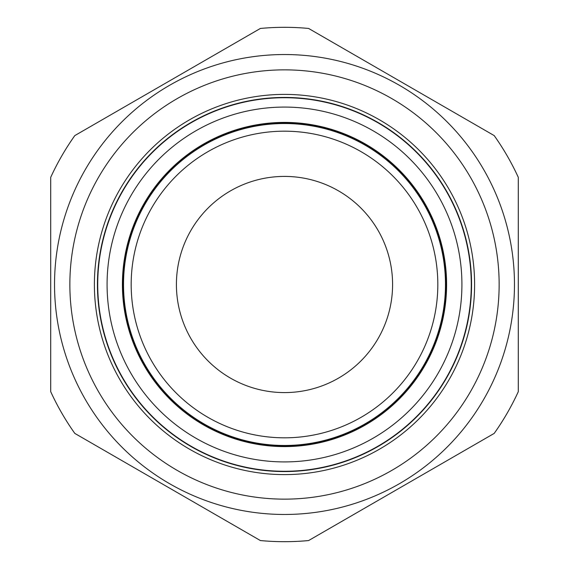 <?xml version="1.0" encoding="UTF-8"?>
<svg xmlns="http://www.w3.org/2000/svg" width="569" height="569" viewBox="0 0 569 569"><rect width="100%" height="100%" fill="white"/><g stroke="black" fill="none" stroke-linecap="round" stroke-linejoin="round"><path stroke-width="0.85" d="M379.246 445.456A186.767 186.767 0 0 1 123.544 379.246A186.767 186.767 0 0 1 189.754 123.544A186.767 186.767 0 0 1 445.456 189.754A186.767 186.767 0 0 1 379.246 445.456M189.605 123.295A187.059 187.059 0 0 0 122.897 378.712A187.059 187.059 0 0 0 379.395 445.705A187.059 187.059 0 0 0 446.103 190.288A187.059 187.059 0 0 0 189.605 123.295M202.628 145.408A161.397 161.397 0 0 1 423.592 202.628A161.397 161.397 0 0 1 366.372 423.592A161.397 161.397 0 0 1 145.408 366.372A161.397 161.397 0 0 1 202.628 145.408M290.766 445.356A160.977 160.977 0 0 0 445.356 278.234A160.977 160.977 0 0 0 278.234 123.644A160.977 160.977 0 0 0 123.644 290.766A160.977 160.977 0 0 0 290.766 445.356M169.512 85.343A229.968 229.968 0 0 1 483.657 169.512A229.968 229.968 0 0 1 399.488 483.657A229.968 229.968 0 0 1 85.343 399.488A229.968 229.968 0 0 1 169.512 85.343A229.968 229.968 0 0 0 85.343 399.488A229.968 229.968 0 0 0 399.488 483.657M494.191 433.407L308.611 540.55A257.181 257.181 0 0 1 260.389 540.55L74.809 433.407A257.181 257.181 0 0 1 50.698 391.643L50.698 177.357A257.181 257.181 0 0 1 74.809 135.593L260.389 28.45A257.181 257.181 0 0 1 308.611 28.45L494.191 135.593A257.181 257.181 0 0 1 518.302 177.357L518.302 391.643A257.181 257.181 0 0 1 494.191 433.407M207.841 151.724A153.31 153.31 0 0 1 417.276 207.841A153.31 153.31 0 0 1 361.159 417.276A153.31 153.31 0 0 1 151.724 361.159A153.31 153.31 0 0 1 207.841 151.724A153.31 153.31 0 0 0 284.5 437.81M176.411 284.5A108.089 108.089 0 0 1 284.5 176.411A108.089 108.089 0 0 1 392.589 284.5A108.089 108.089 0 0 1 284.5 392.589A108.089 108.089 0 0 1 176.411 284.5M361.159 417.276A153.31 153.31 0 0 0 284.5 131.19M379.551 449.14A190.11 190.11 0 0 1 119.86 379.551A190.11 190.11 0 0 1 189.449 119.86A190.11 190.11 0 0 1 449.14 189.449A190.11 190.11 0 0 1 379.551 449.14M366.728 424.19A162.094 162.094 0 0 1 144.811 366.728A162.094 162.094 0 0 1 202.272 144.811A162.094 162.094 0 0 1 424.19 202.272A162.094 162.094 0 0 1 366.728 424.19M374.502 437.397A177.421 177.421 0 0 1 131.603 374.502A177.421 177.421 0 0 1 194.498 131.603A177.421 177.421 0 0 1 437.397 194.498A177.421 177.421 0 0 1 374.502 437.397M391.821 470.385A214.641 214.641 0 0 0 470.385 177.179A214.641 214.641 0 0 0 177.179 98.615A214.641 214.641 0 0 0 98.615 391.821A214.641 214.641 0 0 0 391.821 470.385"/></g></svg>
